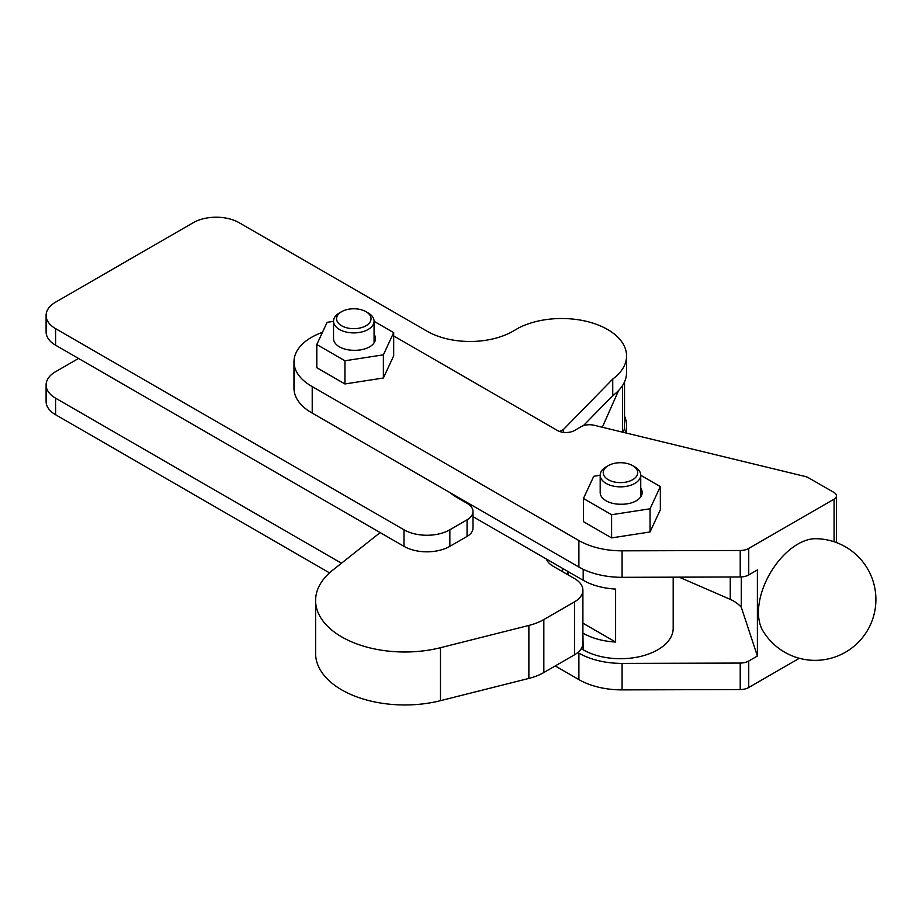 <?xml version="1.0" encoding="UTF-8"?>
<svg xmlns="http://www.w3.org/2000/svg" width="922" height="922" viewBox="0 0 922 922"><rect width="100%" height="100%" fill="white"/><g stroke="black" fill="none" stroke-linecap="round" stroke-linejoin="round"><path stroke-width="1.38" d="M472.998 528.133L472.998 511.572A20.272 11.709 180 0 1 467.062 519.847L449.855 529.781A32.443 18.728 0 0 1 403.986 529.781L403.986 546.343A32.443 18.728 0 0 0 449.855 546.343L467.062 536.408A20.272 11.709 0 0 0 472.998 528.133M449.994 492.613A59.815 34.529 0 0 0 457.024 497.5L467.062 503.297A20.272 11.709 180 0 1 472.998 511.572M563.596 432.372L563.596 429.352A60.829 35.117 180 0 1 559.596 431.473M403.986 529.781L55.597 328.647A32.443 18.728 0 0 1 46.1 315.405A32.443 18.728 0 0 1 55.597 302.162L193.228 222.698A32.443 18.728 0 0 1 239.109 222.698L427.024 331.194A60.829 35.117 180 0 0 513.047 331.194L518.948 327.783A64.886 37.456 180 0 1 606.307 328.774A64.886 37.456 180 0 1 626.568 355.961A64.886 37.456 180 0 1 612.738 379.08L563.596 429.352M341.474 563.227L55.597 398.177A32.443 18.728 180 0 1 46.1 384.935A32.443 18.728 180 0 1 55.597 371.693L78.543 358.451M624.54 416.202A64.886 37.456 180 0 1 626.568 425.491A64.886 37.456 180 0 1 625.312 432.821M329.511 572.873L55.597 414.727A32.443 18.728 180 0 1 46.1 401.485L46.1 384.935M46.1 315.405L46.1 331.955A32.443 18.728 0 0 0 55.597 345.208L403.986 546.343M583.338 425.71L612.738 395.642A64.886 37.456 0 0 0 626.568 372.523L626.568 355.961M612.738 395.642L612.738 379.08M581.252 648.685L583.188 649.803A52.715 30.438 0 0 0 657.743 649.803A52.715 30.438 0 0 0 673.187 628.285L673.187 577.172M472.998 516.654L583.188 580.272A52.715 30.438 0 0 0 615.608 589.066L615.608 642.035L582.9 623.157M583.188 649.803L582.9 633.08M583.188 633.253A52.715 30.438 0 0 0 615.608 642.035M567.975 571.49L567.975 574.798M679.111 577.149L730.259 599.358A40.545 23.407 180 0 1 736.517 602.953A40.545 23.407 180 0 1 741.288 607.252L741.288 576.942M555.24 665.949L578.889 679.606A60.829 35.117 0 0 0 598.712 687.236A60.829 35.117 0 0 0 622.085 689.887L740.216 689.552A12.17 7.019 0 0 0 744.826 689.011A12.17 7.019 0 0 0 748.733 687.489L799.328 658.285M741.288 607.252L757.388 656.015L748.733 661.005A12.17 7.019 180 0 1 744.826 662.515A12.17 7.019 180 0 1 740.216 663.068L622.085 663.402A60.829 35.117 180 0 1 598.712 660.751A60.829 35.117 180 0 1 578.889 653.122L577.852 652.511M836.461 542.585L836.461 495.852A8.114 4.679 180 0 1 834.087 499.159L748.733 548.429A12.17 7.019 180 0 1 744.826 549.95A12.17 7.019 180 0 1 740.216 550.492L622.085 550.826A60.829 35.117 180 0 1 598.712 548.175A60.829 35.117 180 0 1 578.889 540.546L312.224 386.583A59.815 34.54 180 0 1 293.98 361.758A59.815 34.54 180 0 1 311.509 337.337A59.815 34.54 180 0 1 322.446 332.346M393.682 336.011A59.815 34.54 180 0 1 396.817 337.752L557.384 430.459A12.17 7.019 0 0 0 565.993 432.51A12.17 7.019 0 0 0 574.59 430.459L580.952 426.782A12.17 7.019 180 0 1 586.945 424.892A12.17 7.019 180 0 1 593.756 425.169L804.33 476.271A12.17 7.019 180 0 1 806.669 476.939A12.17 7.019 180 0 1 808.721 477.896L834.087 492.532A8.114 4.679 180 0 1 836.461 495.852M293.98 361.758L293.98 388.243A59.815 34.54 0 0 0 312.224 413.079L578.889 567.03A60.829 35.117 0 0 0 598.712 574.66A60.829 35.117 0 0 0 622.085 577.322L740.216 576.976A12.17 7.019 0 0 0 744.826 576.434A12.17 7.019 0 0 0 748.733 574.925L757.388 569.923L757.388 656.015M312.224 413.079L312.224 386.583M374.078 334.26A20.272 11.709 180 0 1 375.519 338.581A20.272 11.709 180 0 1 354.521 350.279A20.272 11.709 0 0 1 333.534 338.581L333.534 321.202A20.272 11.709 180 0 1 339.469 312.915L341.624 311.682A17.23 9.946 180 0 1 365.988 311.682A17.23 9.946 180 0 1 365.988 325.754A17.23 9.946 180 0 1 341.624 325.754A17.23 9.946 180 0 1 341.624 311.682L339.469 312.915M640.744 488.211A20.272 11.709 180 0 1 642.173 492.532A20.272 11.709 180 0 1 621.186 504.23A20.272 11.709 0 0 1 600.187 492.532L600.187 475.153A20.272 11.709 180 0 1 606.134 466.878L608.278 465.633A17.23 9.946 180 0 1 632.653 465.633A17.23 9.946 180 0 1 632.653 479.705A17.23 9.946 180 0 1 608.278 479.705A17.23 9.946 180 0 1 608.278 465.633L606.134 466.878M365.988 311.682L368.143 312.915A20.272 11.709 180 0 1 374.078 321.202A20.272 11.709 180 0 1 368.143 329.477A20.272 11.709 180 0 1 346.05 332.012A20.272 11.709 180 0 1 333.534 321.202M632.653 465.633L634.809 466.878A20.272 11.709 180 0 1 640.744 475.153A20.272 11.709 180 0 1 634.809 483.428A20.272 11.709 180 0 1 612.704 485.963A20.272 11.709 180 0 1 600.187 475.153M640.744 475.268L660.348 486.586L650.045 508.783L611.597 514.73L583.453 498.479L593.756 476.294L600.187 475.291M660.348 486.586L660.348 509.762L650.045 531.959L611.597 537.906L583.453 521.656L583.453 498.479M650.045 531.959L650.045 508.783M611.597 537.906L611.597 514.73M374.078 321.317L393.682 332.635L383.379 354.832L344.932 360.779L316.799 344.528L327.091 322.331L333.534 321.34M393.682 332.635L393.682 355.811L383.379 378.008L344.932 383.955L316.799 367.705L316.799 344.528M383.379 378.008L383.379 354.832M344.932 383.955L344.932 360.779M762.759 630.556A55.746 32.189 -60 0 1 769.997 573.507A55.746 32.189 -60 0 1 815.774 538.702A60.829 60.829 0 0 1 867.752 629.945A60.829 60.829 0 0 1 762.759 630.556M730.259 599.358L730.259 577.011M528.871 625.439L528.871 678.419A48.659 28.098 0 0 0 536.823 675.884A48.659 28.098 0 0 0 543.83 672.53L574.59 654.77A28.386 16.389 0 0 0 582.9 643.187L582.9 590.207A28.386 16.389 180 0 1 574.59 601.801L543.83 619.561A48.659 28.098 180 0 1 536.823 622.903A48.659 28.098 180 0 1 528.871 625.439L440.474 647.705A89.215 51.505 180 0 1 315.601 600.487A89.215 51.505 180 0 1 332.727 570.142L380.164 532.582M546.423 559.043A24.329 14.049 0 0 0 546.804 559.977A24.329 14.049 0 0 0 553.062 566.189L574.59 578.624A28.386 16.389 180 0 1 582.9 590.207M618.593 390.513L602.32 427.243M623.399 432.36A62.857 36.292 0 0 0 624.54 425.491L624.54 381.812M561.947 571.329L563.123 568.69M528.871 678.419L440.474 700.674A89.215 51.505 180 0 1 315.601 653.468L315.601 600.487M55.597 414.727L55.597 398.177M55.597 328.647L55.597 345.208M449.855 546.343L449.855 529.781M467.062 536.408L467.062 519.847M462.763 500.819L462.763 499.989M583.188 580.272L583.188 569.289M622.085 689.887L622.085 663.402M748.733 687.489L748.733 661.005M622.085 577.322L622.085 550.826M748.733 574.925L748.733 548.429M578.889 567.03L578.889 540.546M740.216 576.976L740.216 550.492M834.087 541.744L834.087 499.159M578.889 679.606L578.889 653.122M740.216 689.552L740.216 663.068M622.581 432.153L622.581 385.454M574.59 601.801L574.59 654.77M543.83 672.53L543.83 619.561M440.474 647.705L440.474 700.674M626.568 433.121L626.568 425.491M567.756 571.363L567.756 574.671M374.078 321.202L374.078 342.903M640.744 475.153L640.744 496.854"/></g></svg>
